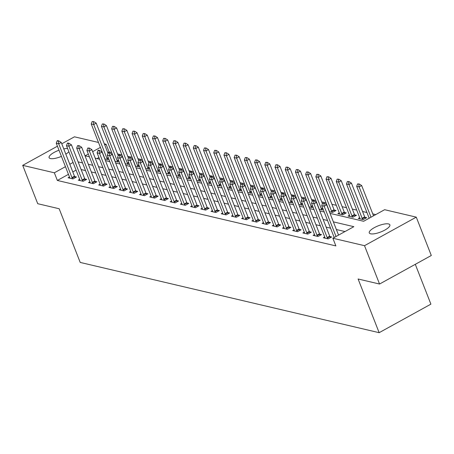 <?xml version="1.0" encoding="UTF-8"?>
<svg xmlns="http://www.w3.org/2000/svg" width="454" height="454" viewBox="0 0 454 454"><rect width="100%" height="100%" fill="white"/><g stroke="black" fill="none" stroke-linecap="round" stroke-linejoin="round"><path stroke-width="0.68" d="M370.617 233.804A11.055 3.326 158.6 0 1 369.278 232.902A11.055 3.326 158.6 0 1 376.281 226.659A11.055 3.326 158.6 0 1 388.522 223.93A11.055 3.326 158.6 0 1 389.867 224.832A11.055 3.326 158.6 0 1 382.858 231.08A11.055 3.326 158.6 0 1 370.617 233.804M61.421 156.397A11.055 3.326 158.6 0 1 50.445 158.565A11.055 3.326 158.6 0 1 49.106 157.663A11.055 3.326 158.6 0 1 58.997 150.217M63.759 148.872A11.055 3.326 158.6 0 1 67.623 148.572M415.296 264.319L430.903 304.146L379.147 332.686L80.21 262.435L59.168 208.744L37.727 203.704L22.7 165.352L57.425 146.205M61.772 143.804L74.456 136.813L98.484 142.46M104.307 143.827L106.105 144.247L104.766 144.991M111.701 152.527L109.113 151.92L106.105 144.247M375.764 214.589L372.762 213.879M366.94 212.512L362.553 211.479M356.731 210.111L352.344 209.084M346.521 207.711L342.134 206.684M336.312 205.316L331.925 204.283M326.103 202.915L321.716 201.882M315.893 200.515L311.506 199.482M305.684 198.114L301.297 197.087M295.475 195.719L291.088 194.687M285.265 193.319L280.878 192.286M275.056 190.918L270.669 189.886M264.847 188.518L260.46 187.485M254.637 186.117L250.25 185.09M244.422 183.722L240.035 182.69M234.213 181.322L229.826 180.289M224.004 178.921L219.617 177.889M213.794 176.521L209.407 175.494M203.585 174.12L199.198 173.093M193.376 171.726L188.989 170.693M183.166 169.325L178.78 168.292M172.957 166.924L168.57 165.892M162.748 164.524L158.361 163.497M152.538 162.123L148.152 161.096M142.329 159.729L137.942 158.696M132.12 157.328L127.733 156.295M121.91 154.928L117.524 153.895M330.035 213.38L363.637 221.274L384.623 209.703L416.273 217.143L364.517 245.682L332.867 238.242L353.848 226.677L333.361 221.858M364.517 245.682L379.544 284.034L431.3 255.494L416.273 217.143M109.113 151.92L107.768 152.657M98.938 157.527L96.986 158.605M108.024 153.31L96.208 123.159L93.694 124.549L91.243 123.976L104.465 157.725A1.725 0.658 61.1 0 1 104.613 158.179L104.772 158.877L107.956 159.626L108.841 159.133M118.233 155.711L106.418 125.559L103.904 126.95L101.452 126.371L114.675 160.12A1.725 0.658 61.1 0 1 114.822 160.58L114.981 161.278L118.165 162.021L119.05 161.533M125.173 163.673L128.374 164.422L129.259 163.934M135.383 166.068L138.583 166.822L139.469 166.334M145.592 168.468L148.793 169.223L149.678 168.735M159.07 165.307L147.255 135.156L144.741 136.546L142.289 135.973L155.518 169.722A1.725 0.658 61.1 0 1 155.66 170.176L155.818 170.874L159.002 171.618L159.887 171.13M166.011 173.269L169.211 174.018L170.097 173.53M176.22 175.67L179.421 176.419L180.306 175.931M175.789 174.569L175.925 174.495A1.725 0.658 61.1 0 1 176.078 174.972L176.237 175.67M186.429 178.064L189.63 178.819L190.515 178.331M196.639 180.465L199.839 181.22L200.725 180.732M206.848 182.866L210.049 183.615L210.934 183.127M220.332 179.705L208.517 149.553L205.997 150.944L203.545 150.365L216.774 184.114A1.725 0.658 61.1 0 1 216.916 184.574L217.08 185.266L220.258 186.015L221.143 185.527M227.267 187.661L230.467 188.416L231.353 187.928M237.476 190.061L240.677 190.816L241.562 190.328M247.685 192.462L250.886 193.217L251.771 192.729M257.895 194.862L261.095 195.612L261.981 195.124M271.378 191.702L259.563 161.55L257.043 162.941L254.592 162.362L267.82 196.111A1.725 0.658 61.1 0 1 267.962 196.571L268.127 197.263L271.305 198.012L272.19 197.524M278.313 199.658L281.514 200.413L282.399 199.925M288.523 202.058L291.723 202.813L292.609 202.325M298.738 204.459L301.933 205.214L302.824 204.72M308.947 206.859L312.142 207.609L313.033 207.12M322.425 203.698L310.61 173.547L308.09 174.938L305.644 174.359L318.867 208.108A1.725 0.658 61.1 0 1 319.009 208.568L319.173 209.26L322.351 210.009L323.242 209.521M334.808 211.172L334.263 210.168A1.725 0.658 61.1 0 1 334.048 209.697L320.819 175.948L318.299 177.338L315.853 176.759L329.076 210.508A1.725 0.658 61.1 0 1 329.224 210.962L329.383 211.66L332.566 212.41L336.062 210.48L334.201 210.043M339.274 212.881L337.872 213.658L342.776 214.81L346.271 212.881L344.41 212.444M349.484 215.281L348.082 216.059L352.985 217.211L356.481 215.281L354.619 214.844M365.436 218.368L364.897 217.37A1.725 0.658 61.1 0 1 364.675 216.893L351.447 183.144L348.927 184.534L346.481 183.955L359.704 217.704L358.291 218.453L363.194 219.605L366.69 217.676L364.829 217.239M68.452 174.342L57.357 180.459L335.869 245.915L332.867 238.242M344.995 231.557L336.369 229.531M330.546 228.163L326.159 227.131M320.337 225.763L315.95 224.73M310.127 223.362L305.741 222.329M299.918 220.962L295.531 219.935M289.709 218.561L285.322 217.534M279.499 216.166L275.113 215.134M269.29 213.766L264.903 212.733M259.081 211.365L254.694 210.333M248.871 208.965L244.485 207.938M238.656 206.57L234.275 205.537M228.447 204.169L224.06 203.137M218.238 201.769L213.851 200.736M208.028 199.368L203.642 198.341M197.819 196.968L193.432 195.941M187.61 194.573L183.223 193.54M177.401 192.173L173.014 191.14M167.191 189.772L162.804 188.739M156.982 187.371L152.595 186.344M146.773 184.971L142.386 183.944M136.563 182.576L132.176 181.543M126.354 180.176L121.967 179.143M116.145 177.775L111.758 176.742M105.935 175.375L101.548 174.347M95.726 172.974L91.339 171.947M85.517 170.579L81.13 169.546M76.073 170.137L72.799 171.941M69.49 176.981L68.083 177.758L72.986 178.91L76.482 176.981L74.621 176.544M79.7 179.381L78.292 180.159L83.195 181.305L86.691 179.381L84.83 178.944M89.909 181.782L88.502 182.553L93.405 183.705L96.901 181.776L95.039 181.339M100.118 184.182L98.711 184.954L103.614 186.106L107.11 184.176L105.249 183.739M110.328 186.577L108.92 187.354L113.823 188.506L117.319 186.577L115.458 186.14M120.537 188.977L119.13 189.755L124.033 190.907L127.529 188.977L125.667 188.541M131.058 192.558L130.9 191.86A1.725 0.658 -118.9 0 0 130.758 191.401L129.339 192.15L134.242 193.302L137.738 191.378L135.877 190.941M140.956 193.779L139.548 194.55L144.451 195.702L147.947 193.773L146.086 193.336M151.165 196.179L149.758 196.951L154.661 198.103L158.157 196.173L156.295 195.736M161.374 198.574L159.967 199.351L164.87 200.503L168.366 198.574L166.504 198.137M171.584 200.974L170.176 201.752L175.079 202.904L178.575 200.974L176.714 200.537M181.793 203.375L180.391 204.147L185.289 205.299L188.785 203.375L186.923 202.938M192.002 205.776L190.601 206.547L195.498 207.699L198.994 205.77L197.132 205.333M202.212 208.176L200.81 208.948L205.707 210.1L209.203 208.17L207.347 207.733M212.421 210.571L211.019 211.348L215.917 212.5L219.413 210.571L217.557 210.134M222.63 212.971L221.229 213.749L226.126 214.901L229.622 212.971L227.766 212.534M232.84 215.372L231.438 216.144L236.335 217.296L239.831 215.372L237.975 214.929M243.049 217.772L241.647 218.544L246.545 219.696L250.041 217.767L248.185 217.33M253.258 220.173L251.857 220.945L256.754 222.097L260.256 220.167L258.394 219.73M263.468 222.568L262.066 223.345L266.963 224.497L270.465 222.568L268.603 222.131M273.677 224.968L272.275 225.746L277.173 226.898L280.674 224.968L278.813 224.531M283.886 227.369L282.484 228.141L287.382 229.293L290.883 227.363L289.022 226.926M294.413 230.944L294.249 230.246A1.725 0.658 -118.9 0 0 294.107 229.792L292.694 230.541L297.591 231.693L301.093 229.764L299.231 229.327M304.305 232.164L302.903 232.942L307.801 234.094L311.302 232.164L309.441 231.727M314.514 234.565L313.112 235.342L318.016 236.494L321.511 234.565L319.65 234.128M324.724 236.965L323.322 237.743L328.225 238.889L331.721 236.965L329.859 236.528M379.544 284.034L358.104 278.994L379.147 332.686M57.357 180.459L54.349 172.792L22.7 165.352M68.866 151.744A11.055 3.326 158.6 0 1 65.83 154.15M73.071 162.47L69.791 164.274M65.444 166.669L54.349 172.792M327.538 220.491L323.152 219.458M317.329 218.09L312.942 217.063M307.12 215.695L302.733 214.663M296.91 213.295L292.524 212.262M286.701 210.894L282.314 209.862M276.492 208.494L272.105 207.461M266.282 206.093L261.896 205.066M256.073 203.698L251.686 202.666M245.864 201.298L241.477 200.265M235.654 198.897L231.268 197.865M225.445 196.497L221.058 195.47M215.236 194.096L210.849 193.069M205.026 191.702L200.64 190.669M194.817 189.301L190.43 188.268M184.608 186.9L180.221 185.868M174.398 184.5L170.012 183.473M164.189 182.099L159.802 181.072M153.98 179.705L149.593 178.672M143.765 177.304L139.378 176.271M133.555 174.904L129.169 173.871M123.346 172.503L118.959 171.476M113.137 170.102L108.75 169.075M102.927 167.708L98.541 166.675M92.718 165.307L88.331 164.274M82.509 162.907L78.122 161.874M88.314 154.059L85.125 155.818L89.398 156.823M95.221 158.191L99.608 159.223M105.43 160.591L109.817 161.624M115.639 162.992L120.026 164.025M125.849 165.392L130.236 166.419M136.058 167.793L140.445 168.82M146.267 170.188L150.654 171.22M156.477 172.588L160.864 173.621M166.686 174.989L171.073 176.021M176.895 177.389L181.282 178.416M187.105 179.79L191.492 180.817M197.314 182.185L201.701 183.217M207.523 184.585L211.91 185.618M217.733 186.986L222.119 188.018M227.942 189.386L232.329 190.413M238.151 191.781L242.538 192.814M248.361 194.181L252.747 195.214M258.57 196.582L262.957 197.615M268.779 198.983L273.166 200.015M278.989 201.383L283.375 202.41M289.198 203.778L293.585 204.811M299.407 206.178L303.794 207.211M309.617 208.579L314.003 209.612M319.826 210.979L324.213 212.007M100.419 147.385L92.661 151.664M58.379 141.12L58.799 140.888L57.573 140.598L57.153 140.831L58.379 141.12L58.719 143.833L61.239 142.448L74.467 176.197A1.725 0.658 -118.9 0 0 74.689 176.668L75.228 177.673M69.802 178.161L69.644 177.463A1.725 0.658 -118.9 0 0 69.496 177.009L56.273 143.26L58.719 143.833L71.948 177.582A1.725 0.658 -118.9 0 0 72.169 178.059L72.578 178.814M57.153 140.831L56.273 143.26M61.239 142.448L58.799 140.888M93.768 121.604L92.122 121.547L93.768 121.604L96.208 123.159M107.547 159.53L107.138 158.775A1.725 0.658 61.1 0 1 106.917 158.298L93.694 124.549L93.348 121.831M91.243 123.976L92.122 121.547M68.588 143.515L69.008 143.288L67.782 142.999L67.362 143.231L68.588 143.515L68.934 146.233L71.448 144.843L84.677 178.592A1.725 0.658 -118.9 0 0 84.898 179.069L85.437 180.068M80.012 180.561L79.853 179.863A1.725 0.658 -118.9 0 0 79.705 179.409L66.483 145.66L68.934 146.233L82.157 179.983A1.725 0.658 -118.9 0 0 82.378 180.459L82.787 181.214M67.362 143.231L66.483 145.66M71.448 144.843L69.008 143.288M78.797 145.916L79.217 145.683L77.572 145.626L78.797 145.916L79.144 148.634L81.658 147.244L94.886 180.993A1.725 0.658 -118.9 0 0 95.107 181.469L95.646 182.468M90.221 182.962L90.062 182.264A1.725 0.658 -118.9 0 0 89.915 181.804L76.692 148.055L79.144 148.634L92.366 182.383A1.725 0.658 -118.9 0 0 92.588 182.854L92.996 183.609M77.572 145.626L76.692 148.055M81.658 147.244L79.217 145.683M89.007 148.316L89.427 148.083L87.781 148.027L89.007 148.316L89.353 151.034L91.867 149.644L105.095 183.393A1.725 0.658 -118.9 0 0 105.317 183.864L105.856 184.869M100.43 185.357L100.272 184.659A1.725 0.658 -118.9 0 0 100.124 184.205L86.901 150.456L89.353 151.034L102.576 184.784A1.725 0.658 -118.9 0 0 102.797 185.255L103.206 186.009M87.781 148.027L86.901 150.456M91.867 149.644L89.427 148.083M103.977 123.999L102.332 123.942L103.977 123.999L106.418 125.559M117.756 161.925L117.348 161.17A1.725 0.658 61.1 0 1 117.126 160.699L103.904 126.95L103.557 124.231M101.452 126.371L102.332 123.942M128.442 158.111L116.627 127.96L114.113 129.35L111.661 128.771L124.884 162.521A1.725 0.658 61.1 0 1 125.032 162.975L125.191 163.673M114.187 126.399L112.541 126.343L114.187 126.399L116.627 127.96M127.966 164.325L127.557 163.571A1.725 0.658 61.1 0 1 127.336 163.099L114.113 129.35L113.767 126.632M111.661 128.771L112.541 126.343M138.652 160.506L126.836 130.36L124.322 131.751L121.871 131.172L135.093 164.921A1.725 0.658 61.1 0 1 135.241 165.375L135.4 166.073M124.396 128.8L122.75 128.743L124.396 128.8L126.836 130.36M138.175 166.726L137.766 165.971A1.725 0.658 61.1 0 1 137.545 165.494L124.322 131.751L123.976 129.032M121.871 131.172L122.75 128.743M99.216 150.717L99.636 150.484L98.41 150.195L97.99 150.427L99.216 150.717L99.562 153.429L102.076 152.045L115.305 185.794A1.725 0.658 -118.9 0 0 115.526 186.265L116.065 187.269M110.64 187.757L110.481 187.059A1.725 0.658 -118.9 0 0 110.333 186.605L97.111 152.856L99.562 153.429L112.785 187.179A1.725 0.658 -118.9 0 0 113.006 187.655L113.415 188.41M97.99 150.427L97.111 152.856M102.076 152.045L99.636 150.484M148.861 162.907L137.046 132.761L134.532 134.146L132.08 133.572L145.308 167.322A1.725 0.658 61.1 0 1 145.45 167.776L145.609 168.474M134.605 131.2L132.96 131.144L134.605 131.2L137.046 132.761M148.384 169.126L147.976 168.372A1.725 0.658 61.1 0 1 147.754 167.895L134.532 134.146L134.185 131.433M132.08 133.572L132.96 131.144M109.425 153.117L109.845 152.884L108.2 152.828L109.425 153.117L109.772 155.83L112.286 154.445L125.514 188.194A1.725 0.658 -118.9 0 0 125.735 188.665L126.274 189.67M120.849 190.158L120.69 189.46A1.725 0.658 -118.9 0 0 120.543 189.006L107.32 155.257L109.772 155.83L122.994 189.579A1.725 0.658 -118.9 0 0 123.216 190.056L123.624 190.811M108.2 152.828L107.32 155.257M112.286 154.445L109.845 152.884M119.635 155.512L120.055 155.285L118.829 154.996L118.409 155.228L119.635 155.512L119.981 158.23L122.495 156.84L135.723 190.589A1.725 0.658 -118.9 0 0 135.945 191.066L136.484 192.065M130.758 191.401L117.529 157.657L119.981 158.23L133.204 191.98A1.725 0.658 -118.9 0 0 133.425 192.451L133.834 193.211M118.409 155.228L117.529 157.657M122.495 156.84L120.055 155.285M129.844 157.913L130.264 157.68L128.618 157.623L129.844 157.913L130.19 160.631L132.704 159.241L145.933 192.99A1.725 0.658 -118.9 0 0 146.154 193.466L146.693 194.465M141.268 194.953L141.109 194.261A1.725 0.658 -118.9 0 0 140.967 193.801L127.739 160.052L130.19 160.631L143.413 194.38A1.725 0.658 -118.9 0 0 143.634 194.851L144.043 195.606M128.618 157.623L127.739 160.052M132.704 159.241L130.264 157.68M140.053 160.313L140.473 160.08L138.828 160.024L140.053 160.313L140.4 163.031L142.914 161.641L156.142 195.39A1.725 0.658 -118.9 0 0 156.363 195.861L156.902 196.866M151.477 197.354L151.318 196.656A1.725 0.658 -118.9 0 0 151.176 196.202L137.948 162.453L140.4 163.031L153.622 196.781A1.725 0.658 -118.9 0 0 153.844 197.252L154.252 198.006M138.828 160.024L137.948 162.453M142.914 161.641L140.473 160.08M150.263 162.714L150.683 162.481L149.037 162.424L150.263 162.714L150.609 165.426L153.123 164.042L166.351 197.791A1.725 0.658 -118.9 0 0 166.573 198.262L167.112 199.266M161.686 199.754L161.528 199.056A1.725 0.658 -118.9 0 0 161.386 198.602L148.157 164.853L150.609 165.426L163.832 199.175A1.725 0.658 -118.9 0 0 164.053 199.652L164.462 200.407M149.037 162.424L148.157 164.853M153.123 164.042L150.683 162.481M144.815 133.601L143.169 133.544L144.815 133.601L147.255 135.156M158.594 171.527L158.185 170.772A1.725 0.658 61.1 0 1 157.964 170.295L144.741 136.546L144.395 133.828M142.289 135.973L143.169 133.544M169.28 167.708L157.464 137.556L154.95 138.947L152.499 138.368L165.727 172.117A1.725 0.658 61.1 0 1 165.869 172.577L166.028 173.275M155.024 135.996L153.378 135.939L155.024 135.996L157.464 137.556M168.803 173.922L168.394 173.167A1.725 0.658 61.1 0 1 168.173 172.696L154.95 138.947L154.604 136.228M152.499 138.368L153.378 135.939M179.489 170.102L167.674 139.957L165.16 141.347L162.708 140.768L175.936 174.518M165.233 138.396L163.588 138.339L165.233 138.396L167.674 139.957M179.012 176.322L178.604 175.567A1.725 0.658 61.1 0 1 178.382 175.096L165.16 141.347L164.813 138.629M162.708 140.768L163.588 138.339M189.698 172.503L177.889 142.357L175.369 143.742L172.917 143.169L186.146 176.918A1.725 0.658 61.1 0 1 186.288 177.372L186.446 178.07M175.443 140.797L173.797 140.74L175.443 140.797L177.889 142.357M189.222 178.723L188.813 177.968A1.725 0.658 61.1 0 1 188.592 177.491L175.369 143.742L175.023 141.029M172.917 143.169L173.797 140.74M199.908 174.904L188.098 144.758L185.578 146.143L183.127 145.569L196.355 179.319A1.725 0.658 61.1 0 1 196.497 179.773L196.661 180.471M185.652 143.197L184.006 143.141L185.652 143.197L188.098 144.758M199.431 181.123L199.022 180.369A1.725 0.658 61.1 0 1 198.801 179.892L185.578 146.143L185.232 143.43M183.127 145.569L184.006 143.141M160.472 165.114L160.892 164.881L159.666 164.592L159.246 164.825L160.472 165.114L160.818 167.827L163.338 166.442L176.561 200.186A1.725 0.658 -118.9 0 0 176.782 200.662L177.321 201.667M171.896 202.155L171.737 201.457A1.725 0.658 -118.9 0 0 171.595 201.003L158.367 167.254L160.818 167.827L174.041 201.576A1.725 0.658 -118.9 0 0 174.262 202.053L174.671 202.807M159.246 164.825L158.367 167.254M163.338 166.442L160.892 164.881M210.123 177.304L198.307 147.153L195.787 148.543L193.336 147.97L206.564 181.713A1.725 0.658 61.1 0 1 206.706 182.173L206.871 182.871M195.861 145.598L194.216 145.541L195.861 145.598L198.307 147.153M209.64 183.524L209.232 182.763A1.725 0.658 61.1 0 1 209.01 182.292L195.787 148.543L195.441 145.825M193.336 147.97L194.216 145.541M170.681 167.509L171.101 167.282L169.875 166.993L169.456 167.225L170.681 167.509L171.027 170.227L173.547 168.837L186.77 202.586A1.725 0.658 -118.9 0 0 186.991 203.063L187.53 204.062M182.111 204.555L181.946 203.857A1.725 0.658 -118.9 0 0 181.804 203.398L168.576 169.654L171.027 170.227L184.25 203.977A1.725 0.658 -118.9 0 0 184.472 204.448L184.88 205.202M169.456 167.225L168.576 169.654M173.547 168.837L171.101 167.282M206.071 147.993L204.425 147.936L206.071 147.993L208.517 149.553M219.849 185.919L219.441 185.164A1.725 0.658 61.1 0 1 219.225 184.693L205.997 150.944L205.651 148.225M203.545 150.365L204.425 147.936M180.891 169.909L181.311 169.677L179.665 169.62L180.891 169.909L181.237 172.628L183.757 171.237L196.979 204.987A1.725 0.658 -118.9 0 0 197.201 205.463L197.74 206.462M192.32 206.95L192.156 206.258A1.725 0.658 -118.9 0 0 192.014 205.798L178.785 172.049L181.237 172.628L194.465 206.377A1.725 0.658 -118.9 0 0 194.681 206.848L195.089 207.603M179.665 169.62L178.785 172.049M183.757 171.237L181.311 169.677M230.541 182.099L218.726 151.954L216.206 153.344L213.755 152.765L226.983 186.515A1.725 0.658 61.1 0 1 227.125 186.969L227.289 187.667M216.28 150.393L214.634 150.336L216.28 150.393L218.726 151.954M230.059 188.319L229.65 187.564A1.725 0.658 61.1 0 1 229.435 187.093L216.206 153.344L215.86 150.626M213.755 152.765L214.634 150.336M191.1 172.31L191.52 172.077L190.294 171.788L189.874 172.021L191.1 172.31L191.446 175.028L193.966 173.638L207.189 207.387A1.725 0.658 -118.9 0 0 207.41 207.858L207.949 208.863M202.529 209.351L202.365 208.653A1.725 0.658 -118.9 0 0 202.223 208.199L188.995 174.45L191.446 175.028L204.675 208.778A1.725 0.658 -118.9 0 0 204.89 209.249L205.299 210.003M189.874 172.021L188.995 174.45M193.966 173.638L191.52 172.077M240.751 184.5L228.935 154.354L226.415 155.739L223.964 155.166L237.192 188.915A1.725 0.658 61.1 0 1 237.334 189.369L237.499 190.067M226.489 152.794L224.844 152.737L226.489 152.794L228.935 154.354M240.268 190.72L239.86 189.965A1.725 0.658 61.1 0 1 239.644 189.488L226.415 155.739L226.069 153.026M223.964 155.166L224.844 152.737M201.309 174.711L201.729 174.478L200.083 174.421L201.309 174.711L201.655 177.423L204.175 176.038L217.398 209.788A1.725 0.658 -118.9 0 0 217.619 210.259L218.158 211.263M212.739 211.751L212.574 211.053A1.725 0.658 -118.9 0 0 212.432 210.599L199.204 176.85L201.655 177.423L214.884 211.172A1.725 0.658 -118.9 0 0 215.1 211.649L215.508 212.404M200.083 174.421L199.204 176.85M204.175 176.038L201.729 174.478M250.96 186.9L239.144 156.755L236.625 158.14L234.173 157.566L247.402 191.316A1.725 0.658 61.1 0 1 247.543 191.77L247.708 192.468M236.699 155.194L235.053 155.137L236.699 155.194L239.144 156.755M250.477 193.12L250.075 192.365A1.725 0.658 61.1 0 1 249.853 191.889L236.625 158.14L236.279 155.427M234.173 157.566L235.053 155.137M211.519 177.105L211.939 176.878L210.713 176.589L210.293 176.822L211.519 177.105L211.865 179.824L214.384 178.439L227.607 212.183A1.725 0.658 -118.9 0 0 227.829 212.659L228.368 213.664M222.948 214.152L222.783 213.454A1.725 0.658 -118.9 0 0 222.642 213L209.413 179.251L211.865 179.824L225.093 213.573A1.725 0.658 -118.9 0 0 225.309 214.05L225.717 214.804M210.293 176.822L209.413 179.251M214.384 178.439L211.939 176.878M261.169 189.301L249.354 159.15L246.834 160.54L244.383 159.967L257.611 193.71A1.725 0.658 61.1 0 1 257.753 194.17L257.917 194.868M246.908 157.595L245.262 157.538L246.908 157.595L249.354 159.15M260.687 195.515L260.284 194.76A1.725 0.658 61.1 0 1 260.063 194.289L246.834 160.54L246.488 157.822M244.383 159.967L245.262 157.538M221.728 179.506L222.148 179.273L220.502 179.222L221.728 179.506L222.074 182.224L224.594 180.834L237.817 214.583A1.725 0.658 -118.9 0 0 238.038 215.06L238.583 216.059M233.157 216.552L232.993 215.854A1.725 0.658 -118.9 0 0 232.851 215.395L219.623 181.651L222.074 182.224L235.303 215.973A1.725 0.658 -118.9 0 0 235.524 216.444L235.927 217.199M220.502 179.222L219.623 181.651M224.594 180.834L222.148 179.273M231.937 181.906L232.357 181.674L230.711 181.617L231.937 181.906L232.283 184.625L234.803 183.234L248.026 216.984A1.725 0.658 -118.9 0 0 248.247 217.46L248.792 218.459M243.367 218.947L243.202 218.255A1.725 0.658 -118.9 0 0 243.06 217.795L229.832 184.046L232.283 184.625L245.512 218.374A1.725 0.658 -118.9 0 0 245.733 218.845L246.136 219.6M230.711 181.617L229.832 184.046M234.803 183.234L232.357 181.674M242.147 184.307L242.567 184.074L240.921 184.018L242.147 184.307L242.493 187.025L245.012 185.635L258.235 219.384A1.725 0.658 -118.9 0 0 258.457 219.855L259.001 220.86M253.576 221.348L253.411 220.65A1.725 0.658 -118.9 0 0 253.27 220.196L240.041 186.446L242.493 187.025L255.721 220.769A1.725 0.658 -118.9 0 0 255.942 221.246L256.345 222M240.921 184.018L240.041 186.446M245.012 185.635L242.567 184.074M252.356 186.708L252.776 186.475L251.136 186.418L252.356 186.708L252.702 189.42L255.222 188.035L268.445 221.785A1.725 0.658 -118.9 0 0 268.666 222.256L269.211 223.26M263.785 223.748L263.621 223.05A1.725 0.658 -118.9 0 0 263.479 222.596L250.25 188.847L252.702 189.42L265.93 223.169A1.725 0.658 -118.9 0 0 266.152 223.646L266.555 224.401M251.136 186.418L250.25 188.847M255.222 188.035L252.776 186.475M262.565 189.102L262.985 188.875L261.759 188.586L261.345 188.819L262.565 189.102L262.911 191.821L265.431 190.43L278.654 224.18A1.725 0.658 -118.9 0 0 278.875 224.656L279.42 225.661M273.995 226.149L273.83 225.451A1.725 0.658 -118.9 0 0 273.688 224.997L260.46 191.248L262.911 191.821L276.14 225.57A1.725 0.658 -118.9 0 0 276.361 226.047L276.764 226.801M261.345 188.819L260.46 191.248M265.431 190.43L262.985 188.875M272.775 191.503L273.195 191.27L271.554 191.213L272.775 191.503L273.121 194.221L275.64 192.831L288.869 226.58A1.725 0.658 -118.9 0 0 289.084 227.057L289.629 228.056M284.204 228.549L284.039 227.851A1.725 0.658 -118.9 0 0 283.898 227.392L270.669 193.642L273.121 194.221L286.349 227.97A1.725 0.658 -118.9 0 0 286.57 228.441L286.979 229.196M271.554 191.213L270.669 193.642M275.64 192.831L273.195 191.27M282.99 193.903L283.404 193.671L282.184 193.381L281.764 193.614L282.99 193.903L283.33 196.622L285.85 195.231L299.078 228.981A1.725 0.658 -118.9 0 0 299.294 229.452L299.839 230.456M294.107 229.792L280.884 196.043L283.33 196.622L296.558 230.371A1.725 0.658 -118.9 0 0 296.78 230.842L297.188 231.597M281.764 193.614L280.884 196.043M285.85 195.231L283.404 193.671M293.199 196.304L293.613 196.071L292.393 195.782L291.973 196.014L293.199 196.304L293.539 199.022L296.059 197.632L309.288 231.381A1.725 0.658 -118.9 0 0 309.503 231.852L310.048 232.857M304.623 233.345L304.458 232.647A1.725 0.658 -118.9 0 0 304.316 232.193L291.093 198.443L293.539 199.022L306.768 232.766A1.725 0.658 -118.9 0 0 306.989 233.243L307.398 233.997M291.973 196.014L291.093 198.443M296.059 197.632L293.613 196.071M303.408 198.704L303.828 198.472L302.182 198.415L303.408 198.704L303.749 201.417L306.268 200.032L319.497 233.782A1.725 0.658 -118.9 0 0 319.712 234.253L320.257 235.257M314.832 235.745L314.673 235.047A1.725 0.658 -118.9 0 0 314.526 234.593L301.303 200.844L303.749 201.417L316.977 235.166A1.725 0.658 -118.9 0 0 317.198 235.643L317.607 236.398M302.182 198.415L301.303 200.844M306.268 200.032L303.828 198.472M257.117 159.99L255.471 159.933L257.117 159.99L259.563 161.55M270.896 197.916L270.493 197.161A1.725 0.658 61.1 0 1 270.272 196.69L257.043 162.941L256.697 160.222M254.592 162.362L255.471 159.933M281.588 194.096L269.772 163.951L267.253 165.341L264.801 164.762L278.03 198.512A1.725 0.658 61.1 0 1 278.171 198.966L278.336 199.664M267.327 162.39L265.686 162.333L267.327 162.39L269.772 163.951M281.105 200.316L280.703 199.561A1.725 0.658 61.1 0 1 280.481 199.09L267.253 165.341L266.907 162.623M264.801 164.762L265.686 162.333M291.797 196.497L279.982 166.351L277.462 167.736L275.011 167.163L288.239 200.912A1.725 0.658 61.1 0 1 288.381 201.366L288.545 202.064M277.536 164.791L275.896 164.734L277.536 164.791L279.982 166.351M291.315 202.717L290.912 201.962A1.725 0.658 61.1 0 1 290.691 201.485L277.462 167.736L277.116 165.023M275.011 167.163L275.896 164.734M302.006 198.897L290.191 168.752L287.671 170.137L285.22 169.563L298.448 203.313A1.725 0.658 61.1 0 1 298.59 203.767L298.755 204.465M287.745 167.191L286.105 167.134L287.745 167.191L290.191 168.752M301.53 205.117L301.121 204.362A1.725 0.658 61.1 0 1 300.9 203.886L287.671 170.137L287.325 167.418M285.22 169.563L286.105 167.134M312.216 201.298L300.4 171.147L297.881 172.537L295.435 171.964L308.658 205.707A1.725 0.658 61.1 0 1 308.799 206.167L308.964 206.865M297.955 169.586L296.314 169.535L297.955 169.586L300.4 171.147M311.739 207.512L311.331 206.757A1.725 0.658 61.1 0 1 311.109 206.286L297.881 172.537L297.54 169.819M295.435 171.964L296.314 169.535M308.164 171.987L306.524 171.93L308.164 171.987L310.61 173.547M321.948 209.913L321.54 209.158A1.725 0.658 61.1 0 1 321.319 208.687L308.09 174.938L307.75 172.219M305.644 174.359L306.524 171.93M318.379 174.387L316.733 174.33L318.379 174.387L320.819 175.948M332.158 212.313L331.749 211.558A1.725 0.658 61.1 0 1 331.528 211.082L318.299 177.338L317.959 174.62M315.853 176.759L316.733 174.33M345.017 213.573L344.478 212.568A1.725 0.658 61.1 0 1 344.257 212.097L331.028 178.348L328.509 179.733L326.063 179.16L339.286 212.909A1.725 0.658 61.1 0 1 339.433 213.363L339.592 214.061M328.588 176.788L326.942 176.731L328.588 176.788L331.028 178.348M342.367 214.714L341.958 213.959A1.725 0.658 61.1 0 1 341.737 213.482L328.509 179.733L328.168 177.02M326.063 179.16L326.942 176.731M355.227 215.973L354.688 214.969A1.725 0.658 61.1 0 1 354.466 214.492L341.238 180.743L338.718 182.133L336.272 181.56L349.495 215.309A1.725 0.658 61.1 0 1 349.642 215.763L349.801 216.462M338.798 179.188L337.152 179.131L338.798 179.188L341.238 180.743M352.576 217.114L352.168 216.359A1.725 0.658 61.1 0 1 351.946 215.883L338.718 182.133L338.378 179.415M336.272 181.56L337.152 179.131M313.618 201.099L314.037 200.872L312.812 200.583L312.392 200.816L313.618 201.099L313.958 203.818L316.478 202.427L329.706 236.176A1.725 0.658 -118.9 0 0 329.927 236.653L330.467 237.652M325.041 238.146L324.882 237.448A1.725 0.658 -118.9 0 0 324.735 236.994L311.512 203.244L313.958 203.818L327.186 237.567A1.725 0.658 -118.9 0 0 327.408 238.044L327.816 238.798M312.392 200.816L311.512 203.244M316.478 202.427L314.037 200.872M359.704 217.704A1.725 0.658 61.1 0 1 359.852 218.164L360.011 218.862M349.007 181.583L347.361 181.526L349.007 181.583L351.447 183.144M362.786 219.509L362.377 218.754A1.725 0.658 61.1 0 1 362.156 218.283L348.927 184.534L348.587 181.816M346.481 183.955L347.361 181.526M323.827 203.5L324.247 203.267L322.601 203.21L323.827 203.5L324.167 206.218L326.687 204.828L338.553 235.11M334.206 237.504L321.721 205.639L324.167 206.218L336.034 236.494M322.601 203.21L321.721 205.639M326.687 204.828L324.247 203.267M373.523 215.826L361.656 185.544L359.142 186.934L356.691 186.356L369.176 218.221M359.216 183.983L357.57 183.927L359.216 183.983L361.656 185.544M371.003 217.211L359.142 186.934L358.796 184.216M356.691 186.356L357.57 183.927M72.169 178.059L74.689 176.668M71.948 177.582L74.467 176.197M108.228 157.578L106.917 158.298M108.421 158.066L107.138 158.775M82.378 180.459L84.898 179.069M82.157 179.983L84.677 178.592M92.588 182.854L95.107 181.469M92.366 182.383L94.886 180.993M102.797 185.255L105.317 183.864M102.576 184.784L105.095 183.393M118.437 159.973L117.126 160.699M118.63 160.466L117.348 161.17M128.647 162.373L127.336 163.099M128.84 162.867L127.557 163.571M138.856 164.774L137.545 165.494M139.049 165.262L137.766 165.971M113.006 187.655L115.526 186.265M112.785 187.179L115.305 185.794M149.065 167.174L147.754 167.895M149.258 167.662L147.976 168.372M123.216 190.056L125.735 188.665M122.994 189.579L125.514 188.194M133.425 192.451L135.945 191.066M133.204 191.98L135.723 190.589M143.634 194.851L146.154 193.466M143.413 194.38L145.933 192.99M153.844 197.252L156.363 195.861M153.622 196.781L156.142 195.39M164.053 199.652L166.573 198.262M163.832 199.175L166.351 197.791M159.275 169.575L157.964 170.295M159.468 170.063L158.185 170.772M169.484 171.97L168.173 172.696M169.677 172.463L168.394 173.167M179.693 174.37L178.382 175.096M179.886 174.858L178.604 175.567M189.903 176.771L188.592 177.491M190.095 177.259L188.813 177.968M200.112 179.171L198.801 179.892M200.305 179.659L199.022 180.369M174.262 202.053L176.782 200.662M174.041 201.576L176.561 200.186M210.327 181.572L209.01 182.292M210.514 182.06L209.232 182.763M184.472 204.448L186.991 203.063M184.25 203.977L186.77 202.586M220.536 183.966L219.225 184.693M220.723 184.46L219.441 185.164M194.681 206.848L197.201 205.463M194.465 206.377L196.979 204.987M230.746 186.367L229.435 187.093M230.933 186.855L229.65 187.564M204.89 209.249L207.41 207.858M204.675 208.778L207.189 207.387M240.955 188.768L239.644 189.488M241.142 189.256L239.86 189.965M215.1 211.649L217.619 210.259M214.884 211.172L217.398 209.788M251.164 191.168L249.853 191.889M251.351 191.656L250.075 192.365M225.309 214.05L227.829 212.659M225.093 213.573L227.607 212.183M261.373 193.569L260.063 194.289M261.566 194.057L260.284 194.76M235.524 216.444L238.038 215.06M235.303 215.973L237.817 214.583M245.733 218.845L248.247 217.46M245.512 218.374L248.026 216.984M255.942 221.246L258.457 219.855M255.721 220.769L258.235 219.384M266.152 223.646L268.666 222.256M265.93 223.169L268.445 221.785M276.361 226.047L278.875 224.656M276.14 225.57L278.654 224.18M286.57 228.441L289.084 227.057M286.349 227.97L288.869 226.58M296.78 230.842L299.294 229.452M296.558 230.371L299.078 228.981M306.989 233.243L309.503 231.852M306.768 232.766L309.288 231.381M317.198 235.643L319.712 234.253M316.977 235.166L319.497 233.782M271.583 195.963L270.272 196.69M271.776 196.457L270.493 197.161M281.792 198.364L280.481 199.09M281.985 198.852L280.703 199.561M292.001 200.764L290.691 201.485M292.194 201.253L290.912 201.962M302.211 203.165L300.9 203.886M302.404 203.653L301.121 204.362M312.42 205.56L311.109 206.286M312.613 206.054L311.331 206.757M322.629 207.96L321.319 208.687M322.822 208.454L321.54 209.158M334.048 209.697L331.528 211.082M334.263 210.168L331.749 211.558M344.257 212.097L341.737 213.482M344.478 212.568L341.958 213.959M354.466 214.492L351.946 215.883M354.688 214.969L352.168 216.359M327.408 238.044L329.927 236.653M327.186 237.567L329.706 236.176M364.675 216.893L362.156 218.283M364.897 217.37L362.377 218.754"/></g></svg>
